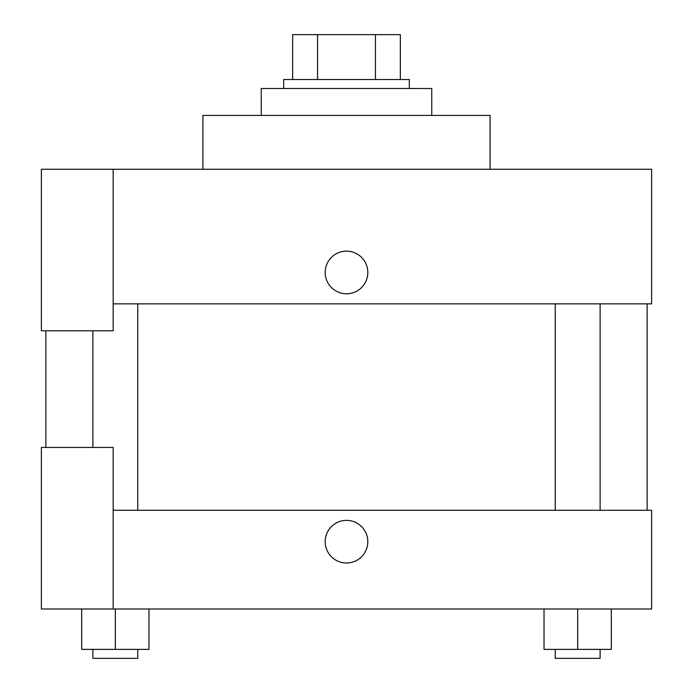 <?xml version="1.0" encoding="UTF-8"?>
<svg xmlns="http://www.w3.org/2000/svg" width="693" height="693" viewBox="0 0 693 693"><rect width="100%" height="100%" fill="white"/><g stroke="black" fill="none" stroke-linecap="round" stroke-linejoin="round"><path stroke-width="1.04" d="M317.559 79.522L317.559 34.65L292.654 34.65L292.654 79.522L292.654 34.65M317.559 34.65L400.346 34.65L400.346 79.522M375.441 79.522L375.441 34.65M283.68 88.496L283.68 79.522L409.32 79.522L409.32 88.496M431.756 115.419L431.756 88.496L261.244 88.496L261.244 115.419M490.09 169.265L490.09 115.419L202.91 115.419L202.91 169.265M113.176 169.265L41.381 169.265L41.381 330.795L113.176 330.795L113.176 169.265L651.619 169.265L651.619 303.872L113.176 303.872M325.19 272.462A21.31 21.31 0 0 1 357.155 254.002A21.31 21.31 0 0 1 357.155 290.921A21.31 21.31 0 0 1 325.19 272.462M45.868 447.461L45.868 330.795M555.24 303.872L555.24 510.273M92.888 447.461L92.888 330.795M113.176 510.273L651.619 510.273L651.619 608.991L41.381 608.991L41.381 447.461L113.176 447.461L113.176 608.991M325.19 541.683A21.31 21.31 0 0 1 357.155 523.232A21.31 21.31 0 0 1 357.155 560.143A21.31 21.31 0 0 1 325.19 541.683M544.022 608.991L544.022 649.376L611.33 649.376L611.33 608.991L611.33 649.376M577.676 649.376L577.676 608.991M600.112 649.376L600.112 658.35L555.24 658.35L555.24 649.376M81.67 608.991L81.67 649.376L148.978 649.376L148.978 608.991L148.978 649.376M115.324 649.376L115.324 608.991M137.76 649.376L137.76 658.35L92.888 658.35L92.888 649.376M647.132 510.273L647.132 303.872M600.112 303.872L600.112 510.273M137.76 510.273L137.76 303.872"/></g></svg>
